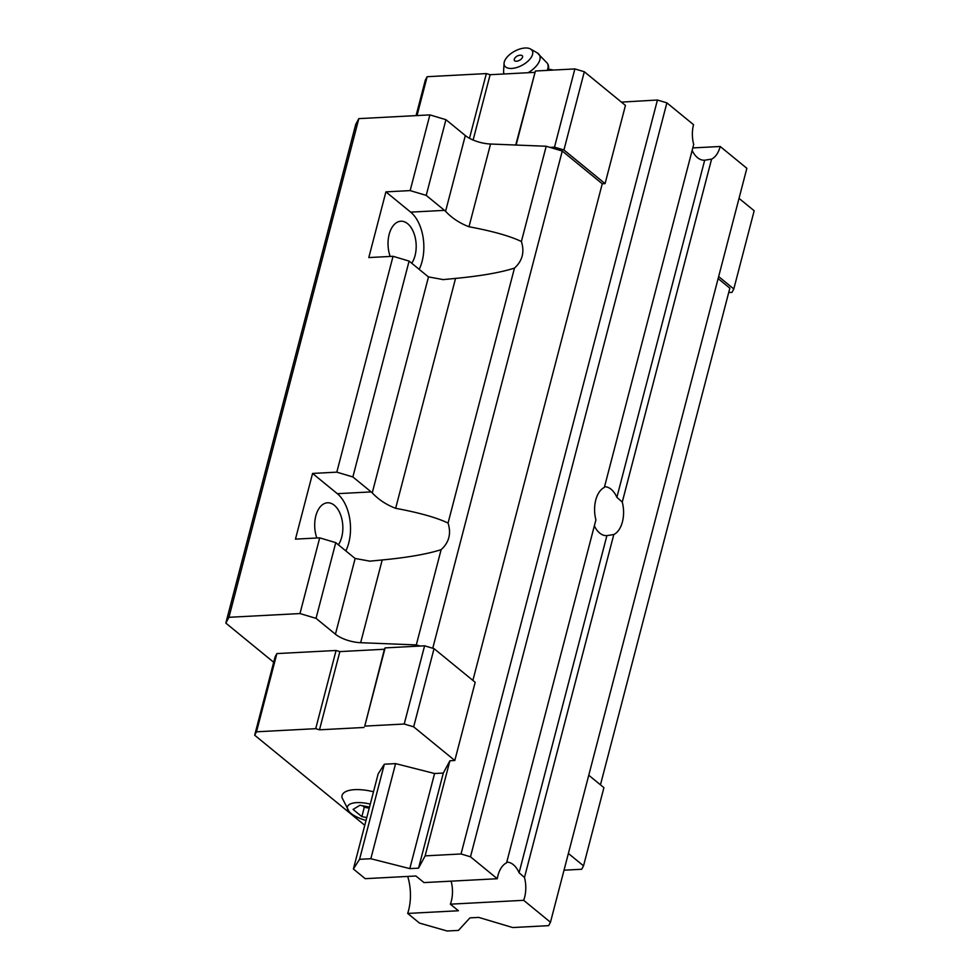 <?xml version="1.0" encoding="UTF-8"?>
<svg xmlns="http://www.w3.org/2000/svg" width="980" height="980" viewBox="0 0 980 980"><rect width="100%" height="100%" fill="white"/><g stroke="black" fill="none" stroke-linecap="round" stroke-linejoin="round"><path stroke-width="1.47" d="M369.509 807.079L359.942 805.242L353.07 809.431L361.865 816.634L366.777 817.565M370.281 804.139A22.038 8.416 -165.4 0 0 356.745 802.62A22.038 8.416 -165.4 0 0 349.149 811.636A22.038 8.416 -165.4 0 0 366.03 820.432M426.214 195.388L445.937 119.683L429.877 114.893L410.155 190.598L426.214 195.388L444.491 210.357A36.726 21.695 -93 0 1 445.582 211.313C451.903 218.062 459.706 223.207 468.991 226.76C492.487 231.109 509.955 236.033 521.397 241.509C524.716 252.056 522.401 260.925 514.463 268.116C500.437 272.562 480.788 275.993 455.541 278.406L443.242 279.606L428.493 276.899A36.726 21.695 -93 0 1 427.378 276.054L409.101 261.084L352.874 476.954L336.814 472.152L393.041 256.295L368.799 257.569L385.912 191.872L410.657 212.133A36.726 21.695 87 0 1 419.183 269.341M409.101 261.084L393.041 256.295M352.874 476.954L371.151 491.911A36.726 21.695 -93 0 1 372.241 492.867C378.562 499.616 386.365 504.761 395.651 508.314C419.146 512.675 436.615 517.587 448.056 523.063C451.376 533.61 449.06 542.479 441.123 549.67C427.096 554.129 407.447 557.559 382.2 559.96L369.901 561.16L355.152 558.465A36.726 21.695 -93 0 1 354.037 557.608L335.76 542.651L319.701 537.849L295.458 539.135L312.571 473.438L337.328 493.687A36.726 21.695 87 0 1 345.842 550.895M521.397 241.509L546.203 146.253L490.551 144.023A20.984 8.024 -165.4 0 1 465.316 135.546L445.937 119.683M448.056 523.063L514.463 268.116M273.677 662.26L225.829 623.096L228.94 617.302L299.978 613.566L316.038 618.356L335.43 634.219A20.984 8.024 -165.4 0 0 360.652 642.696L382.2 559.96M353.388 868.991L365.197 878.668L415.937 875.998L423.985 882.588L497.289 878.729L470.486 856.802L461.041 853.972L425.124 855.871L418.546 868.158L409.799 868.611L370.832 858.725L359.562 859.313L353.388 868.991L378.158 773.894L384.332 764.216L395.602 763.616L434.581 773.514L443.315 773.048L449.906 760.762L454.806 760.505L413.67 726.842L404.226 724.024L364.756 726.107L385.128 647.89L384.405 649.25L339.864 651.602L336.079 650.475L276.875 653.587L275.049 657.004L254.678 735.208L364.768 825.295M385.128 647.89L420.089 646.053L416.304 644.926L360.652 642.696M600.471 784.821L729.843 288.181L718.132 278.589M563.941 149.965L584.313 71.748L625.448 105.411L605.077 183.628L563.941 149.965L554.496 147.147L549.988 147.38L546.203 146.253M472.887 680.414L602.259 183.775L605.077 183.628M454.806 760.505L475.178 682.288L434.042 648.638L424.597 645.808L420.089 646.053M602.259 183.775L562.263 151.043L549.988 147.38M432.756 648.245L562.263 151.043M416.304 644.926L441.123 549.67M316.038 618.356L335.76 542.651M299.978 613.566L319.701 537.849M336.814 472.152L312.571 473.438M410.155 190.598L385.912 191.872M429.877 114.893L358.827 118.629L355.716 124.436L225.829 623.096M228.94 617.302L358.827 118.629M564.027 870.191L581.704 869.26L583.529 865.842L603.913 787.638L588.76 775.241M583.529 865.842L568.388 853.458M413.67 726.842L434.042 648.638M404.226 724.024L424.597 645.808M364.756 726.107L384.405 649.25M364.033 727.466L319.492 729.806L339.864 651.602M319.492 729.806L315.707 728.679L336.079 650.475M315.707 728.679L256.503 731.803L276.875 653.587M256.503 731.803L254.678 735.208M373.49 791.779A30.086 11.491 -165.4 0 0 354.809 789.647A30.086 11.491 -165.4 0 0 342.057 797.732L349.149 811.636M728.704 292.555L731.974 292.383L733.8 288.965L718.659 276.568M739.03 198.364L754.171 210.761L733.8 288.965M584.313 71.748L574.868 68.931L554.496 147.147M574.868 68.931L535.399 71.013L516.117 145.052M535.399 71.013L515.737 145.028M534.663 72.373L490.123 74.713L473.12 140.03M490.123 74.713L486.35 73.586L469.494 138.29M486.35 73.586L427.145 76.71L417.027 115.567M427.145 76.71L425.32 80.115L416.071 115.615M338.394 544.807A23.79 14.051 87 0 0 341.628 518.101A23.79 14.051 87 0 0 327.516 502.789A23.79 14.051 87 0 0 315.817 515.946A23.79 14.051 87 0 0 316.846 538.008M411.735 263.24A23.79 14.051 87 0 0 414.969 236.548A23.79 14.051 87 0 0 400.857 221.223A23.79 14.051 87 0 0 389.158 234.379A23.79 14.051 87 0 0 390.187 256.442M516.436 61.226A4.631 2.34 151.6 0 1 514.623 58.506A6.995 6.995 0 0 1 520.723 55.211A4.631 2.34 151.6 0 1 522.046 58.163A4.631 2.34 151.6 0 1 516.436 61.226M511.683 68.441A15.741 7.95 151.6 0 1 504.063 63.284A15.741 7.95 151.6 0 1 514.635 51.23A15.741 7.95 151.6 0 1 530.511 49A15.741 7.95 151.6 0 1 528.967 60.184A15.741 7.95 151.6 0 1 511.683 68.441M548.751 69.335A24.488 12.373 151.6 0 1 551.091 70.18M548.763 69.261L550.76 69.543A27.991 14.136 151.6 0 1 553.21 70.07M361.865 816.634L364.303 807.238L369.227 808.182M362.441 805.719L364.303 807.238M506.758 862.118A24.488 14.467 -93 0 1 519.094 872.739L524.471 877.492L613.799 534.541L606.902 535.619A24.488 14.467 -93 0 1 606.706 535.631A24.488 14.467 -93 0 1 594.346 525.868M519.094 872.739L606.902 535.619M497.289 878.729A24.488 14.467 87 0 1 506.574 862.841L595.901 519.89A24.488 14.467 -93 0 1 595.754 500.07A24.488 14.467 -93 0 1 604.354 487.428L693.693 144.477A24.488 14.467 87 0 1 693.534 124.668L666.878 102.851L657.433 100.021L621.418 102.116M523.675 900.314L450.371 904.173L458.432 910.763L407.68 913.433L419.501 923.099L447.149 931L458.432 930.412L469.971 917.856L478.718 917.403L512.724 927.546L548.641 925.659L550.466 922.241L523.675 900.314A24.488 14.467 87 0 0 524.471 877.492M604.55 486.705A24.488 14.467 -93 0 1 616.873 497.326L622.263 502.079L711.59 159.128L704.694 160.206A24.488 14.467 -93 0 1 704.485 160.218A24.488 14.467 -93 0 1 692.137 150.454M616.873 497.326L704.694 160.206M692.799 147.919L720.202 146.486L746.858 168.303L550.466 922.241M711.59 159.128A24.488 14.467 87 0 0 720.202 146.486M613.799 534.541A24.488 14.467 87 0 0 622.263 502.079M470.486 856.802L666.878 102.851M461.041 853.972L657.433 100.021M425.124 855.871L449.906 760.762M418.546 868.158L443.315 773.048M409.799 868.611L434.581 773.514M370.832 858.725L395.602 763.616M359.562 859.313L384.332 764.216M407.68 913.433A39.176 23.14 87 0 0 407.692 876.426M450.371 904.173A24.488 14.467 87 0 0 451.119 881.155M371.151 491.911L337.328 493.687M444.491 210.357L410.657 212.133M468.991 226.76L490.551 144.023M395.651 508.314L455.541 278.406M445.582 211.313L465.316 135.546M372.241 492.867L428.493 276.899M335.43 634.219L355.152 558.465M504.149 73.978A20.041 10.119 151.6 0 1 503.61 71.062L503.598 74.015M530.511 49L537.26 52.883A20.041 10.119 151.6 0 1 528.11 72.716M537.26 52.883L547.391 63.308A23.091 11.662 151.6 0 1 547.257 70.389M547.391 63.308L547.906 64.264A23.091 11.662 151.6 0 1 548.139 70.34M369.288 561.185L369.901 561.16M442.629 279.631L443.242 279.594M504.063 63.284L503.61 71.062M547.906 64.264L548.567 70.315"/></g></svg>
